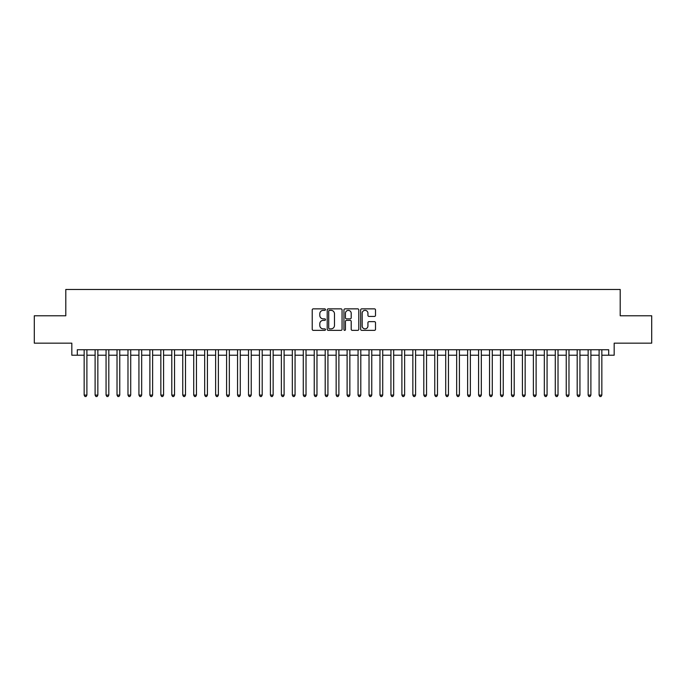 <?xml version="1.0" encoding="UTF-8"?>
<svg xmlns="http://www.w3.org/2000/svg" width="686" height="686" viewBox="0 0 686 686"><rect width="100%" height="100%" fill="white"/><g stroke="black" fill="none" stroke-linecap="round" stroke-linejoin="round"><path stroke-width="1.03" d="M325.473 309.609A0.755 0.755 0 0 0 324.718 308.854L313.288 308.854A1.072 1.072 0 0 0 312.216 309.926L312.216 329.289A1.072 1.072 0 0 0 313.288 330.36L324.718 330.36A0.755 0.755 0 0 0 325.473 329.606A0.755 0.755 0 0 0 324.718 328.86L323.235 328.86A3.439 3.439 0 0 1 319.796 325.413L319.796 323.801A3.439 3.439 0 0 1 323.235 320.362L324.718 320.362A0.755 0.755 0 0 0 325.473 319.607A0.755 0.755 0 0 0 324.718 318.853L323.235 318.853A3.439 3.439 0 0 1 319.796 315.414L319.796 313.802A3.439 3.439 0 0 1 323.235 310.355L324.718 310.355A0.755 0.755 0 0 0 325.473 309.609M374.427 316.435A1.072 1.072 0 0 0 375.508 315.363L375.508 309.926A1.072 1.072 0 0 0 374.427 308.854L361.736 308.854A1.072 1.072 0 0 0 360.665 309.926L360.665 329.289A1.072 1.072 0 0 0 361.736 330.36L374.427 330.36A1.072 1.072 0 0 0 375.508 329.289L375.508 322.729A1.072 1.072 0 0 0 374.427 321.648L368.999 321.648A1.072 1.072 0 0 0 367.928 322.729L367.928 325.979A2.873 2.873 0 0 1 365.046 328.86A2.873 2.873 0 0 1 362.174 325.979L362.174 313.236A2.873 2.873 0 0 1 365.046 310.355A2.873 2.873 0 0 1 367.928 313.236L367.928 315.363A1.072 1.072 0 0 0 368.999 316.435L374.427 316.435M77.304 355.219L77.304 349.74L608.696 349.74L608.696 355.219L614.176 355.219L614.176 343.163L651.7 343.163L651.7 315.774L620.204 315.774L620.204 289.475L65.796 289.475L65.796 315.774L34.3 315.774L34.3 343.163L71.824 343.163L71.824 355.219L84.155 355.219M342.057 309.926A1.072 1.072 0 0 0 340.985 308.854L328.294 308.854A1.072 1.072 0 0 0 327.213 309.926L327.213 329.289A1.072 1.072 0 0 0 328.294 330.36L340.985 330.36A1.072 1.072 0 0 0 342.057 329.289L342.057 309.926M345.015 308.854L357.706 308.854A1.072 1.072 0 0 1 358.787 309.926L358.787 329.289A1.072 1.072 0 0 1 357.706 330.36L352.278 330.36A1.072 1.072 0 0 1 351.198 329.289L351.198 321.434A1.072 1.072 0 0 0 350.126 320.362L346.524 320.362A1.072 1.072 0 0 0 345.444 321.434L345.444 329.606A0.755 0.755 0 0 1 344.698 330.36A0.755 0.755 0 0 1 343.943 329.606L343.943 309.926A1.072 1.072 0 0 1 345.015 308.854M86.89 355.219L95.105 355.219M97.849 355.219L106.064 355.219M108.808 355.219L117.023 355.219M119.758 355.219L127.982 355.219M130.717 355.219L138.932 355.219M141.676 355.219L149.891 355.219M152.626 355.219L160.85 355.219M163.585 355.219L171.8 355.219M174.544 355.219L182.759 355.219M185.503 355.219L193.718 355.219M196.453 355.219L204.677 355.219M207.412 355.219L215.627 355.219M218.371 355.219L226.586 355.219M229.33 355.219L237.545 355.219M240.28 355.219L248.504 355.219M251.239 355.219L259.454 355.219M262.198 355.219L270.413 355.219M273.148 355.219L281.371 355.219M284.107 355.219L292.33 355.219M295.066 355.219L303.281 355.219M306.025 355.219L314.239 355.219M316.975 355.219L325.198 355.219M327.934 355.219L336.149 355.219M338.893 355.219L347.107 355.219M349.851 355.219L358.066 355.219M360.802 355.219L369.025 355.219M371.761 355.219L379.975 355.219M382.719 355.219L390.934 355.219M393.67 355.219L401.893 355.219M404.629 355.219L412.852 355.219M415.587 355.219L423.802 355.219M426.546 355.219L434.761 355.219M437.497 355.219L445.72 355.219M448.455 355.219L456.67 355.219M459.414 355.219L467.629 355.219M470.373 355.219L478.588 355.219M481.323 355.219L489.547 355.219M492.282 355.219L500.497 355.219M503.241 355.219L511.456 355.219M514.2 355.219L522.415 355.219M525.15 355.219L533.374 355.219M536.109 355.219L544.324 355.219M547.068 355.219L555.283 355.219M558.018 355.219L566.242 355.219M568.977 355.219L577.192 355.219M579.936 355.219L588.151 355.219M590.895 355.219L599.11 355.219M601.845 355.219L608.696 355.219M329.477 310.355A0.755 0.755 0 0 0 328.723 311.11L328.723 328.105A0.755 0.755 0 0 0 329.477 328.86L331.038 328.86A3.439 3.439 0 0 0 334.476 325.413L334.476 313.802A3.439 3.439 0 0 0 331.038 310.355L329.477 310.355M351.198 313.288A2.873 2.873 0 0 0 348.325 310.415A2.873 2.873 0 0 0 345.444 313.288L345.444 317.781A1.072 1.072 0 0 0 346.524 318.853L350.126 318.853A1.072 1.072 0 0 0 351.198 317.781L351.198 313.288M86.89 349.74L86.89 395.102L84.155 395.102L84.155 349.74M86.89 395.102L86.067 396.525L84.97 396.525L84.155 395.102M97.849 349.74L97.849 395.102L95.105 395.102L95.105 349.74M97.849 395.102L97.026 396.525L95.929 396.525L95.105 395.102M108.808 349.74L108.808 395.102L106.064 395.102L106.064 349.74M108.808 395.102L107.985 396.525L106.887 396.525L106.064 395.102M119.758 349.74L119.758 395.102L117.023 395.102L117.023 349.74M119.758 395.102L118.935 396.525L117.846 396.525L117.023 395.102M130.717 349.74L130.717 395.102L127.982 395.102L127.982 349.74M130.717 395.102L129.894 396.525L128.797 396.525L127.982 395.102M141.676 349.74L141.676 395.102L138.932 395.102L138.932 349.74M141.676 395.102L140.853 396.525L139.755 396.525L138.932 395.102M152.626 349.74L152.626 395.102L149.891 395.102L149.891 349.74M152.626 395.102L151.812 396.525L150.714 396.525L149.891 395.102M163.585 349.74L163.585 395.102L160.85 395.102L160.85 349.74M163.585 395.102L162.762 396.525L161.673 396.525L160.85 395.102M174.544 349.74L174.544 395.102L171.8 395.102L171.8 349.74M174.544 395.102L173.721 396.525L172.623 396.525L171.8 395.102M185.503 349.74L185.503 395.102L182.759 395.102L182.759 349.74M185.503 395.102L184.68 396.525L183.582 396.525L182.759 395.102M196.453 349.74L196.453 395.102L193.718 395.102L193.718 349.74M196.453 395.102L195.639 396.525L194.541 396.525L193.718 395.102M207.412 349.74L207.412 395.102L204.677 395.102L204.677 349.74M207.412 395.102L206.589 396.525L205.5 396.525L204.677 395.102M218.371 349.74L218.371 395.102L215.627 395.102L215.627 349.74M218.371 395.102L217.548 396.525L216.45 396.525L215.627 395.102M229.33 349.74L229.33 395.102L226.586 395.102L226.586 349.74M229.33 395.102L228.507 396.525L227.409 396.525L226.586 395.102M240.28 349.74L240.28 395.102L237.545 395.102L237.545 349.74M240.28 395.102L239.457 396.525L238.368 396.525L237.545 395.102M251.239 349.74L251.239 395.102L248.504 395.102L248.504 349.74M251.239 395.102L250.416 396.525L249.318 396.525L248.504 395.102M262.198 349.74L262.198 395.102L259.454 395.102L259.454 349.74M262.198 395.102L261.375 396.525L260.277 396.525L259.454 395.102M273.148 349.74L273.148 395.102L270.413 395.102L270.413 349.74M273.148 395.102L272.333 396.525L271.236 396.525L270.413 395.102M284.107 349.74L284.107 395.102L281.371 395.102L281.371 349.74M284.107 395.102L283.284 396.525L282.195 396.525L281.371 395.102M295.066 349.74L295.066 395.102L292.33 395.102L292.33 349.74M295.066 395.102L294.243 396.525L293.145 396.525L292.33 395.102M306.025 349.74L306.025 395.102L303.281 395.102L303.281 349.74M306.025 395.102L305.201 396.525L304.104 396.525L303.281 395.102M316.975 349.74L316.975 395.102L314.239 395.102L314.239 349.74M316.975 395.102L316.16 396.525L315.063 396.525L314.239 395.102M327.934 349.74L327.934 395.102L325.198 395.102L325.198 349.74M327.934 395.102L327.111 396.525L326.022 396.525L325.198 395.102M338.893 349.74L338.893 395.102L336.149 395.102L336.149 349.74M338.893 395.102L338.069 396.525L336.972 396.525L336.149 395.102M349.851 349.74L349.851 395.102L347.107 395.102L347.107 349.74M349.851 395.102L349.028 396.525L347.931 396.525L347.107 395.102M360.802 349.74L360.802 395.102L358.066 395.102L358.066 349.74M360.802 395.102L359.979 396.525L358.889 396.525L358.066 395.102M371.761 349.74L371.761 395.102L369.025 395.102L369.025 349.74M371.761 395.102L370.937 396.525L369.84 396.525L369.025 395.102M382.719 349.74L382.719 395.102L379.975 395.102L379.975 349.74M382.719 395.102L381.896 396.525L380.799 396.525L379.975 395.102M393.67 349.74L393.67 395.102L390.934 395.102L390.934 349.74M393.67 395.102L392.855 396.525L391.757 396.525L390.934 395.102M404.629 349.74L404.629 395.102L401.893 395.102L401.893 349.74M404.629 395.102L403.805 396.525L402.716 396.525L401.893 395.102M415.587 349.74L415.587 395.102L412.852 395.102L412.852 349.74M415.587 395.102L414.764 396.525L413.667 396.525L412.852 395.102M426.546 349.74L426.546 395.102L423.802 395.102L423.802 349.74M426.546 395.102L425.723 396.525L424.625 396.525L423.802 395.102M437.497 349.74L437.497 395.102L434.761 395.102L434.761 349.74M437.497 395.102L436.682 396.525L435.584 396.525L434.761 395.102M448.455 349.74L448.455 395.102L445.72 395.102L445.72 349.74M448.455 395.102L447.632 396.525L446.543 396.525L445.72 395.102M459.414 349.74L459.414 395.102L456.67 395.102L456.67 349.74M459.414 395.102L458.591 396.525L457.493 396.525L456.67 395.102M470.373 349.74L470.373 395.102L467.629 395.102L467.629 349.74M470.373 395.102L469.55 396.525L468.452 396.525L467.629 395.102M481.323 349.74L481.323 395.102L478.588 395.102L478.588 349.74M481.323 395.102L480.5 396.525L479.411 396.525L478.588 395.102M492.282 349.74L492.282 395.102L489.547 395.102L489.547 349.74M492.282 395.102L491.459 396.525L490.361 396.525L489.547 395.102M503.241 349.74L503.241 395.102L500.497 395.102L500.497 349.74M503.241 395.102L502.418 396.525L501.32 396.525L500.497 395.102M514.2 349.74L514.2 395.102L511.456 395.102L511.456 349.74M514.2 395.102L513.377 396.525L512.279 396.525L511.456 395.102M525.15 349.74L525.15 395.102L522.415 395.102L522.415 349.74M525.15 395.102L524.327 396.525L523.238 396.525L522.415 395.102M536.109 349.74L536.109 395.102L533.374 395.102L533.374 349.74M536.109 395.102L535.286 396.525L534.188 396.525L533.374 395.102M547.068 349.74L547.068 395.102L544.324 395.102L544.324 349.74M547.068 395.102L546.245 396.525L545.147 396.525L544.324 395.102M558.018 349.74L558.018 395.102L555.283 395.102L555.283 349.74M558.018 395.102L557.203 396.525L556.106 396.525L555.283 395.102M568.977 349.74L568.977 395.102L566.242 395.102L566.242 349.74M568.977 395.102L568.154 396.525L567.065 396.525L566.242 395.102M579.936 349.74L579.936 395.102L577.192 395.102L577.192 349.74M579.936 395.102L579.113 396.525L578.015 396.525L577.192 395.102M590.895 349.74L590.895 395.102L588.151 395.102L588.151 349.74M590.895 395.102L590.071 396.525L588.974 396.525L588.151 395.102M601.845 349.74L601.845 395.102L599.11 395.102L599.11 349.74M601.845 395.102L601.03 396.525L599.933 396.525L599.11 395.102"/></g></svg>
